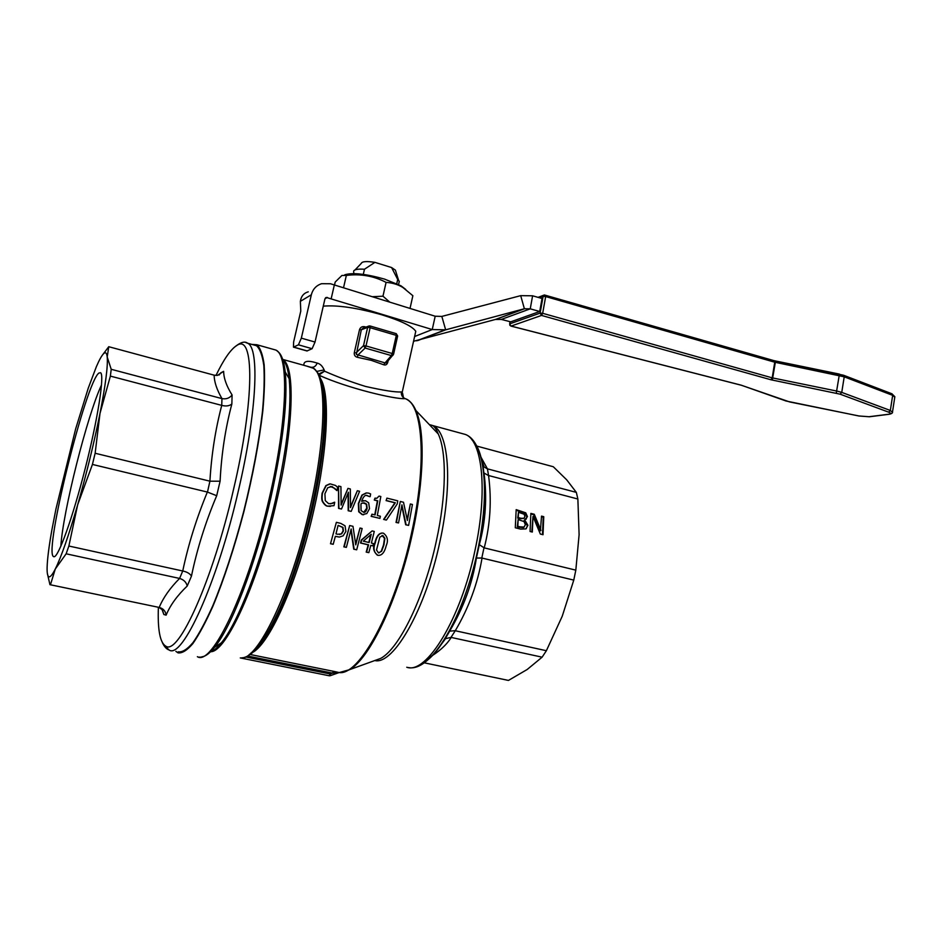 <?xml version="1.0" encoding="UTF-8"?>
<svg xmlns="http://www.w3.org/2000/svg" width="942" height="942" viewBox="0 0 942 942"><rect width="100%" height="100%" fill="white"/><g stroke="black" fill="none" stroke-linecap="round" stroke-linejoin="round"><path stroke-width="1.41" d="M102.984 354.333L108.754 346.715L214.128 375.163C214.246 381.957 216.848 389.764 221.959 398.607L111.215 369.299L110.379 376.105L221.735 405.378C215.424 429.352 211.479 454.609 209.913 481.174L207.487 492.089L216.695 495.716L220.098 481.209C221.441 454.174 225.362 428.433 231.862 403.977L232.085 394.981C226.563 386.173 223.749 378.295 223.631 371.348L220.923 372.761L219.25 374.857M209.913 481.174L95.142 453.255L92.422 464.441L207.358 492.054C196.525 518.194 188.318 544.5 182.736 570.993L68.872 546.03L66.14 553.802L179.592 578.435C170.043 588.032 163.237 597.699 159.186 607.437L157.985 607.19M159.186 607.437L49.938 584.676L47.347 573.337M162.448 610.098L163.849 614.502L166.11 615.161C170.243 605.2 177.284 595.485 187.222 586.018L191.45 576.139C197.055 549.068 205.462 522.257 216.695 495.716M108.754 346.715L107.211 356.983C106.764 352.967 105.598 351.825 103.714 353.568C101.807 355.381 99.369 359.726 96.402 366.615L88.254 388.163L75.643 428.928L55.931 509.069L51.904 529.816C48.96 546.278 47.371 558.794 47.112 567.378C46.982 573.219 47.595 576.363 48.972 576.81C50.373 577.175 52.481 574.585 55.284 569.027L50.456 584.723M223.631 371.348L217.39 375.422L214.128 375.163M254.034 345.019L256.507 345.714C259.957 348.752 262.394 355.381 263.819 365.59C264.584 377.824 264.137 393.144 262.465 411.536C258.968 441.751 252.703 475.051 243.707 511.447C234.169 547.585 223.89 578.953 212.88 605.565C205.792 621.367 199.174 633.707 193.004 642.609C187.234 649.356 182.324 652.429 178.25 651.829M323.459 390.647L324.707 391.26M402.093 395.581L402.564 393.167L401.363 391.931C395.781 392.378 383.806 390.541 365.449 386.42C350.33 381.698 336.694 376.612 324.531 371.172L324.142 369.912C322.47 366.073 320.162 363.789 317.195 363.082C307.975 360.174 303.536 360.916 303.854 365.296M366.108 327.074L364.483 326.686C362.034 326.321 360.386 327.321 359.526 329.653L354.298 352.744C354.027 355.205 355.099 356.735 357.513 357.324L371.313 360.35L383.7 364.778L385.043 362.894L356.335 354.439L361.304 329.782L363 328.263M323.271 306.162C337.46 304.937 356.9 307.798 381.581 314.734C400.915 320.716 412.313 326.238 415.775 331.29L414.951 334.987M387.127 361.987L387.774 362.305L388.104 360.857M364.483 326.686L364.224 327.792M354.298 352.744L356.076 352.885L363.518 345.632L365.143 348.045L391.354 355.581L385.043 362.894L386.244 362.976L393.544 354.286L392.237 353.509L391.354 355.581L392.838 355.393L393.603 354.133L397.595 336.176M344.007 672.035L349.376 669.727L339.214 672.553L333.48 671.316L332.561 673.118L339.155 672.553L330.324 675.673L338.767 672.682M240.916 657.987L244.567 657.504M306.327 365.991L313.156 368.087M175.871 651.358L178.003 652.841C182.1 653.465 187.058 650.38 192.851 643.61C199.056 634.673 205.733 622.25 212.857 606.354C223.949 579.577 234.299 547.997 243.907 511.6C252.974 474.956 259.274 441.421 262.806 411.006C264.478 392.473 264.926 377.059 264.16 364.742C262.724 354.463 260.275 347.786 256.801 344.725L251.891 344.419M481.739 460.685L484.223 466.997L483.01 465.372L483.741 471.989C487.12 496.987 485.625 521.22 479.254 544.664L484.223 547.879C490.323 524.329 491.771 500.214 488.557 475.522L487.438 468.857L480.785 456.823M506.631 680.089L508.456 680.418L527.155 669.515L542.109 657.175L546.384 650.71L562.256 616.174L573.772 580.107L481.798 558.017L483.988 547.797M573.772 580.107L575.821 570.145L579.106 534.715L577.87 499.013L488.557 475.522M372.325 296.706L382.97 296.2L389.741 302.111M344.807 274.758C352.72 272.426 365.991 273.887 384.619 279.126L401.009 285.826L405.708 289.394M410.029 308.423L412.867 295.717L403.035 287.593C398.372 284.614 392.72 282.871 386.079 282.376C373.715 275.935 360.468 273.616 346.35 275.429L341.911 275.464L335.187 282.058L334.528 284.967M539.436 297.754L543.11 296.365L540.119 313.097L541.52 315.429L542.674 313.309L540.119 313.097L509.74 323.848L509.858 325.249M510.811 325.967L509.74 323.848L510.128 321.681M545.665 295.329L544.382 294.964L543.11 296.365L545.665 296.565L545.665 295.329M98.934 373.044L100.617 372.738C104.609 375.21 97.909 418.578 85.286 468.209C72.711 517.865 58.204 558.017 53.894 556.734L53.447 556.545C43.779 551.447 86.005 381.64 98.934 373.044M60.853 546.289C62.737 512.448 87.265 415.234 101.536 384.866M539.719 311.496L542.039 298.496L532.595 295.8L530.252 308.835L524.376 308.752L520.702 295.647L441.833 316.418L445.66 329.83L524.376 308.752L495.457 319.456L501.344 319.42L510.729 321.846L539.719 311.496L530.252 308.835L501.344 319.42M293.563 347.174L306.962 350.966L312.108 348.705L315.028 342.052L324.955 298.826L326.273 297.425L432.248 329.547L435.192 316.229L330.489 283.754L321.599 283.695C316.241 285.473 312.826 289.17 311.343 294.775L301.334 338.143L298.437 344.831L293.457 347.151L293.621 342.028L300.781 311.048L300.368 301.334C301.122 296.294 303.748 293.127 308.246 291.832M520.702 295.647L532.595 295.8M495.457 319.456L413.55 341.275M435.192 316.229L441.833 316.418M417.883 340.521L445.66 329.83L432.248 329.547L414.61 336.518M331.207 298.59L334.351 284.908M307.292 350.942L293.774 347.115M386.079 282.376L382.97 296.2M346.35 275.429L343.524 287.769M363.294 274.393L364.472 269.235L374.916 262.359L391.613 267.552L397.701 279.468L396.77 283.66M353.591 271.426C354.004 269.518 357.63 268.788 364.472 269.235M397.701 279.468L399.302 281.293L398.866 283.259M520.985 518.277L524.046 518.277L524.918 516.322L524.082 514.202L518.5 512.295L518.241 517.582L520.985 518.277L520.455 518.748L523.987 518.336M577.87 499.013L576.339 492.383L487.438 468.857M576.339 492.383L566.719 479.843L553.295 466.737L476.723 446.061M519.784 526.802L523.952 527.073L525.389 524.765L524.046 521.562L518.147 519.595L517.817 526.307L519.784 526.802L519.254 527.261L523.434 527.544L524.353 526.872M541.497 516.711L543.204 517.146L542.498 534.585M530.841 513.991L533.749 514.732L540.402 530.841L541.52 516.11L543.746 516.687L543.204 517.146M543.746 516.687L543.016 534.715L540.331 534.043L532.995 516.44L531.806 531.912M532.995 516.44L532.312 532.042L530.063 531.476L530.876 513.39L534.279 514.261L533.749 514.732M534.279 514.261L540.932 530.381M524.729 519.925L527.92 525.295L525.907 528.886L520.526 529.086L515.286 527.767L516.181 509.634L525.73 512.813L527.449 516.616L524.199 520.396L527.39 525.754L526.248 528.674M516.157 510.234L525.2 513.284L526.919 517.087L526.072 519.266M517.817 526.307L517.288 526.766L519.254 527.261M518.147 519.595L517.288 526.766M518.241 517.582L517.711 518.053L520.455 518.748M518.5 512.295L517.711 518.053M508.456 680.418L422.723 662.497M542.109 657.175L450.994 637.393L455.269 630.74C468.739 607.92 477.665 583.699 482.045 558.064M546.384 650.71L455.269 630.74M575.821 570.145L484.223 547.879M484.223 466.997L487.202 468.786M479.254 544.664L476.417 558.053C472.248 583.804 463.299 608.167 449.522 631.175L444.271 639.971L445.507 638.688L450.994 637.393M444.271 639.971L441.15 644.458M449.522 631.175L455.021 630.681M449.805 630.869C463.405 608.014 472.283 583.746 476.417 558.053L481.798 558.017M484.117 473.061L488.321 475.475M378.837 552.942L381.216 551.247L383.524 544.947L384.513 538.341L382.04 535.48M317.195 363.082C315.923 366.144 314.016 367.533 311.449 367.262L312.403 367.686C326.674 372.832 326.945 434.274 309.871 508.291C291.302 591.953 256.825 662.462 240.281 657.928L329.241 675.767L330.183 673.966L330.324 675.673L329.512 675.803L330.324 675.673M324.142 369.912L316.418 371.478M319.02 374.987L324.531 371.172L318.549 374.127M319.138 375.246C346.786 388.01 395.864 399.655 405.036 398.619L405.696 398.807C422.993 404.754 427.067 463.723 411.489 533.36C394.969 610.981 359.232 676.144 339.061 672.529L337.895 672.823M401.363 391.931C401.033 394.969 402.199 397.159 404.86 398.49L405.401 398.678M402.564 393.167L403.47 397.654M339.45 534.538L341.287 533.867L343.076 530.935L342.617 527.39L338.096 525.436M363.659 512.377L366.756 508.209L366.273 504.241L362.988 502.828M378.637 555.356L377.424 555.215C373.421 551.588 372.573 547.49 374.857 542.91C376.211 536.763 378.543 533.478 381.851 533.054L381.993 533.054M330.418 506.396L327.781 506.172C326.273 506.266 324.566 504.865 322.682 501.968C321.669 500.638 321.481 497.706 322.117 493.184L325.861 485.636L329.594 483.941M336.977 490.652L337.589 487.25L335.47 485.436L330.242 483.882L326.215 485.601L322.47 493.149C321.823 497.612 322.011 500.532 323.024 501.945C324.919 504.841 326.615 506.243 328.134 506.137L334.01 505.654L334.716 502.263L332.314 503.464L328.664 503.687L325.261 500.614L324.919 493.761L327.734 487.72L332.02 486.508L336.977 490.652L334.775 488.38L330.265 486.425M330.407 503.864L334.528 502.216M374.739 514.862L377.401 500.85L374.28 500.072L374.998 498.118L374.669 500.037L377.789 500.814L375.093 514.944L371.96 514.179L371.513 516.334L379.932 518.394L371.136 516.357L371.96 514.179M376.753 498.342L379.049 496.081L376.776 498.342L374.998 498.118M351.189 511.376L359.608 491.288L357.336 490.723L350.495 507.597L350.33 488.969L347.963 488.38L341.122 505.124L340.933 486.614L338.531 486.025L338.92 508.374L341.499 509.01L348.434 492.242L348.552 510.729L351.189 511.376L348.187 510.752L348.081 493.125M341.499 509.01L338.567 508.397L338.531 486.025M341.122 504.288L347.963 488.38M350.506 506.749L357.336 490.723M386.503 500.579L395.322 502.769L384.006 519.383L386.079 520.008L383.618 519.407L394.922 502.804L386.102 500.602L386.915 498.118L386.102 500.602M363.683 514.756L362.152 514.626L358.702 511.765L358.36 503.475L361.893 495.115L366.12 492.972M370.171 496.646L370.63 493.938L368.722 493.161L366.638 492.925L362.27 495.08L358.737 503.44L359.079 511.742L362.517 514.615L366.815 513.567L369.523 508.656L368.663 502.793L365.531 500.708L361.646 501.285C363.153 496.999 364.837 495.033 366.685 495.374L369.782 496.681L366.285 495.41M361.693 501.12L363.765 500.591M407.18 519.478L410.335 503.97L407.38 520.514L403.506 502.263L400.303 501.462L396.429 522.421L398.548 522.94L401.928 504.865L406.084 524.776L408.616 525.4L405.684 524.788L401.751 505.913M398.548 522.94L396.029 522.433L400.303 501.462M356.7 549.798L362.152 528.533L359.997 528.015L355.746 544.865L352.979 526.319L349.67 525.53L344.195 546.866L346.373 547.373L351.142 528.98L354.11 549.198L356.7 549.798L353.733 549.186L350.919 529.899M346.373 547.373L343.83 546.855L349.67 525.53M355.617 543.934L359.997 528.015M330.866 543.746L333.209 544.288L330.512 543.734L336.365 522.327L330.512 543.734M339.32 537.058L335.34 536.387M372.855 545.854L373.456 543.569L371.395 543.075L374.268 531.441L372.137 530.923L361.681 540.025L360.904 543.016L368.569 544.829L366.591 552.118L368.828 552.648L370.795 545.359L372.855 545.854L370.771 545.442M368.828 552.648L366.214 552.106L368.181 544.829L360.527 543.016L361.304 540.013L372.137 530.923M368.805 542.462L370.748 534.703M363.318 541.155L371.23 534.279L369.158 542.545L363.318 541.155M333.209 544.288L335.352 536.316L339.438 537.058L343.159 535.81L345.891 531.429L345.055 525.824L340.78 523.387L336.365 522.327M337.577 534.267L335.988 533.878L338.107 525.353L342.982 527.379L343.441 530.935L341.652 533.867L337.577 534.267M408.616 525.4L412.431 504.488L410.335 503.97M364.578 502.934L366.65 504.217L367.133 508.185C366.332 511.165 365.202 512.566 363.765 512.377L361.08 510.552L360.951 504.653L361.257 503.334L364.201 502.957M386.467 519.984L397.23 503.958L397.748 500.826L386.915 498.118M379.932 518.394L380.38 516.24L377.318 515.486L380.827 496.528L379.049 496.081M377.813 555.227L378.896 555.368C382.311 555.109 384.76 551.824 386.255 545.512C388.457 540.461 387.527 536.351 383.465 533.196L382.24 533.042C378.837 533.608 376.506 536.893 375.246 542.91C373.032 548.409 373.88 552.518 377.813 555.227L377.424 555.215M376.517 549.998L379.826 537.164L382.911 535.551L384.901 538.341L383.912 544.959L381.616 551.258L378.46 552.883L376.517 549.998M359.526 329.653L361.304 329.782L367.639 327.392L363.518 345.632L366.014 345.95L370.135 327.698L396.299 335.364L392.237 353.509L366.014 345.95L365.143 348.045L357.83 355.134L357.513 357.324M383.7 364.778C385.678 365.437 387.032 364.613 387.774 362.305M374.916 262.359C366.579 261.064 362.022 261.417 361.257 263.419L355.063 269.895M395.97 272.014L395.369 270.118L391.613 267.552M182.736 570.993L179.592 578.435M66.14 553.802L55.284 569.027C61.277 556.887 68.731 535.503 77.644 504.877L68.872 546.03M92.422 464.441L77.644 504.877C86.582 473.579 94.035 443.093 99.993 413.42L95.142 453.255M110.379 376.105L99.993 413.42C105.598 384.666 108.012 365.849 107.211 356.983L111.215 369.299M221.959 398.607L221.735 405.378M232.085 394.981C229.589 398.136 226.257 399.361 222.076 398.631M220.923 372.761L219.003 375.057M221.853 405.413C226.045 406.461 229.377 405.99 231.862 403.977M220.098 481.209L210.042 481.197M191.45 576.139C190.001 573.654 187.14 571.947 182.866 571.017M179.722 578.47C183.82 579.742 186.328 582.262 187.222 586.018M166.11 615.161C165.58 611.122 163.319 608.556 159.304 607.46M158.892 607.378L162.083 609.627L163.849 614.502M215.965 375.469C223.772 359.291 230.684 349.329 236.701 345.573C254.269 332.502 254.988 398.678 233.51 489.51C212.751 580.237 178.674 655.361 165.922 646.224C160.081 643.033 157.561 630.08 158.386 607.331L158.386 607.272M165.25 645.882L168.912 649.909C166.499 649.109 164.344 646.742 162.46 642.809M169.16 650.027C182.312 659.577 217.296 583.098 238.456 490.429C256.954 411.925 259.686 347.786 247.605 343.218L245.921 342.605M428.81 659.047C446.826 643.692 467.526 598.794 477.547 551.117C489.063 498.377 485.754 450.947 471.812 439.702M461.957 433.52L465.289 434.427C482.41 440.161 487.968 491.265 475.003 550.34C460.85 618.894 426.396 674.79 406.756 667.23M370.194 326.05L396.252 333.668L396.299 335.364L397.654 336.011L396.252 333.668L370.124 325.991L368.51 326.168L367.639 327.392L370.135 327.698L370.124 325.991L369.076 325.944M333.48 671.316L249.359 654.337M250.183 654.49C259.074 648.072 269.082 632.341 280.174 607.296C292.361 579.059 302.771 546.207 311.425 508.762C316.865 484.6 320.645 462.133 322.753 441.386C326.05 405.284 324.307 382.322 317.513 372.49M375.199 660.648C393.897 664.522 425.855 608.567 439.867 541.838C453.09 482.233 448.627 430.965 432.508 425.501C434.58 426.561 436.487 429.375 438.242 433.944C446.779 451.983 446.473 494.962 436.37 540.908C424.395 597.275 399.314 648.649 380.65 658.423L349.376 669.727C369.759 658.953 398.325 599.277 412.396 533.608C424.265 480.114 425.089 430.565 415.893 410.488C413.55 405.154 410.712 401.563 407.368 399.726M322.529 386.149C325.591 398.76 325.908 417.848 323.459 443.399C321.41 463.7 317.725 485.648 312.403 509.257C303.948 545.854 293.763 577.952 281.846 605.565C273.663 624.146 265.95 637.604 258.72 645.918M250.69 653.206C267.787 648.32 297.601 583.169 313.933 509.716C328.075 448.121 330.089 393.532 320.574 378.696M432.178 425.36L429.387 424.654M201.906 656.798C205.509 656.456 209.725 653.289 214.552 647.307C231.591 626.842 255.753 564.081 270.743 498.224C283.106 442.422 287.922 400.326 285.214 371.925C283.895 360.586 281.293 353.697 277.419 351.26M273.145 349.305L275.782 350.047C289.1 354.981 287.675 419.378 269.365 497.835C248.452 590.504 212.021 666.595 197.384 656.692M282.541 359.408C285.779 362.34 287.981 368.781 289.17 378.719C291.867 406.132 287.322 446.532 275.511 499.908C261.205 562.904 237.985 622.98 221.405 642.774C217.367 647.778 213.74 650.757 210.537 651.711M210.619 651.711C226.21 652.641 258.449 582.121 276.877 500.296C293.986 426.832 295.329 365.708 282.765 359.585M741.248 385.184L511.082 326.073L541.52 315.429L770.897 379.756L840.099 394.168L888.683 412.172C891.12 413.161 891.156 413.844 888.789 414.233L868.983 416.729L859.01 415.975L789.643 401.94L740.907 385.09M785.969 400.974L742.202 385.525M840.099 394.168L841.748 392.39L837.167 391.142L772.193 377.848L542.674 313.309L545.665 296.565L774.748 362.211L844.22 376.824L892.675 395.346L894.77 397.253M888.683 412.172L890.331 410.465L841.748 392.39L844.22 376.824L843.608 375.269L892.05 393.827L892.675 395.346L890.331 410.465L892.439 412.29M772.322 380.097L775.56 360.986L839.44 374.104L836.272 393.132M770.897 379.756L772.193 377.848L774.748 362.211L774.289 360.68L775.443 360.998M774.006 360.656L544.382 294.964M775.655 361.045L843.443 375.21M891.874 393.756L894.853 396.712L892.521 411.784C892.851 412.914 891.744 413.75 889.201 414.268L869.395 416.764L858.88 415.987L785.71 400.939M327.345 297.436L324.966 298.791M311.343 294.775L300.368 301.334M312.108 348.705L298.437 344.831M315.028 342.052L301.334 338.143M327.369 675.39L329.512 675.803M427.197 658.635C438.183 652.488 446.202 645.423 451.242 637.44M374.775 660.542L373.856 660.884M247.817 656.056L332.561 673.118L330.183 673.966L245.886 657.021M233.628 347.892C239.975 342.417 244.626 340.851 247.605 343.218L256.507 345.714M408.216 667.525C431.236 672.647 463.617 617.281 477.535 551.105C490.123 492.831 485.26 441.551 465.289 434.427L432.508 425.501M321.964 383.524C325.602 395.31 326.097 415.269 323.459 443.399L322.753 441.386C326.686 398.501 323.236 373.939 312.403 367.686L282.694 359.408M438.242 433.944L415.893 410.488C413.161 404.495 409.758 400.597 405.696 398.807L404.93 398.513M282.576 359.491C285.744 361.563 287.946 367.969 289.17 378.719L285.214 371.925C283.73 359.832 280.586 352.543 275.782 350.047L256.801 344.725M483.988 472.825C487.226 497.494 485.648 521.468 479.29 544.735L476.417 558.053M510.964 326.085L741.048 385.172M510.034 321.669L509.634 323.907M509.881 325.296L510.929 326.073M54.236 556.71L53.447 556.545M543.97 295.117L538.07 297.366M741.095 385.184L742.061 385.466M495.987 319.326L524.906 308.623M444.4 330.136L416.658 340.816M326.273 297.425L325.496 297.872M401.009 285.826L403.035 287.593M353.792 272.344L353.509 273.604M399.302 281.293L398.584 284.519M445.507 638.688L439.726 646.483M449.864 630.822L445.001 639.123M210.69 651.57C213.61 650.981 217.19 648.049 221.405 642.774L214.552 647.307C208.735 654.419 203.554 657.693 198.998 657.104M257.849 647.001C265.149 639.112 273.145 625.3 281.846 605.565L280.174 607.296C265.079 641.184 251.938 658.081 240.763 657.975M313.604 368.357L306.527 366.049M404.86 398.49C403.07 398.442 402.175 396.394 402.199 392.355L415.775 331.29M368.522 326.156L363 328.252M395.369 270.118L398.572 280.269"/></g></svg>
